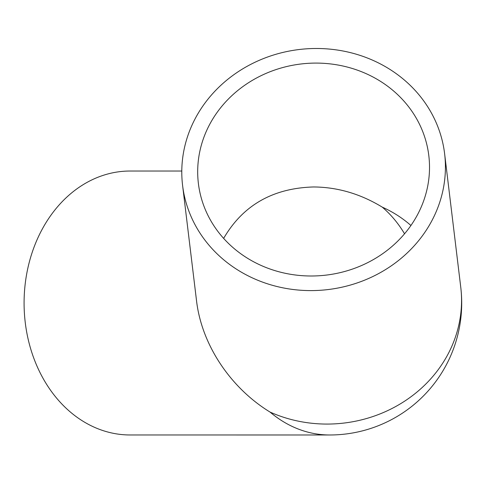<?xml version="1.0" encoding="UTF-8"?>
<svg xmlns="http://www.w3.org/2000/svg" width="485" height="485" viewBox="0 0 485 485"><rect width="100%" height="100%" fill="white"/><g stroke="black" fill="none" stroke-linecap="round" stroke-linejoin="round"><path stroke-width="0.73" d="M181.79 171.035L130.095 171.029A131.969 106.003 -90 0 0 42.498 228.677A131.969 106.003 -90 0 0 36.369 364.671A131.969 106.003 -90 0 0 130.077 434.972L329.727 434.984A131.969 106.003 -90 0 1 270.03 412.062C230.102 387.618 201.572 344.368 196.516 300.639L182.584 185.379A131.969 120.892 173.1 0 1 196.079 116.988A131.969 120.892 173.1 0 1 337.19 50.016A131.969 120.892 173.1 0 1 444.618 153.709A131.969 120.892 173.1 0 1 431.123 222.106A131.969 120.892 173.1 0 1 290.018 289.072A131.969 120.892 173.1 0 1 182.584 185.379M410.922 225.495A116.048 106.306 173.1 0 0 382.235 207.119C360.482 193.873 337.608 187.149 313.613 186.961C273.2 188.113 243.349 205.01 224.076 237.65L223.664 238.414M416.948 215.764A116.048 106.306 173.1 0 1 292.861 274.656A116.048 106.306 173.1 0 1 198.389 183.469A116.048 106.306 173.1 0 1 210.26 123.323A116.048 106.306 173.1 0 1 334.341 64.432A116.048 106.306 173.1 0 1 428.813 155.624A116.048 106.306 173.1 0 1 416.948 215.764M329.727 434.984A131.969 131.969 0 0 0 460.75 287.181A131.969 120.892 173.1 0 1 447.255 355.572A131.969 120.892 173.1 0 1 270.03 412.062M382.235 207.119A116.048 93.217 -90 0 1 404.551 233.788M460.75 287.181L444.618 153.709"/></g></svg>
